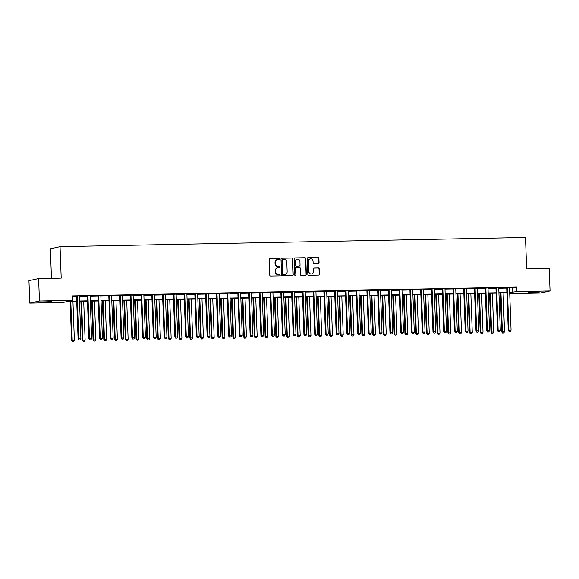 <?xml version="1.0" encoding="UTF-8"?>
<svg xmlns="http://www.w3.org/2000/svg" width="579" height="579" viewBox="0 0 579 579"><rect width="100%" height="100%" fill="white"/><g stroke="black" fill="none" stroke-linecap="round" stroke-linejoin="round"><path stroke-width="0.87" d="M279.614 258.849A0.615 0.593 77.7 0 0 278.998 258.248L270.024 258.422A0.883 0.847 77.7 0 0 269.213 259.32L269.792 275.184A0.883 0.847 77.7 0 0 270.675 276.045L279.643 275.872A0.615 0.593 77.7 0 0 280.214 275.242A0.615 0.593 77.7 0 0 279.599 274.634L278.441 274.663A2.823 2.7 77.7 0 1 275.633 271.891L275.582 270.574A2.823 2.7 77.7 0 1 278.181 267.701L279.346 267.672A0.615 0.593 77.7 0 0 279.91 267.049A0.615 0.593 77.7 0 0 279.302 266.441L278.137 266.463A2.823 2.7 77.7 0 1 275.329 263.698L275.286 262.374A2.823 2.7 77.7 0 1 277.884 259.501L279.042 259.479A0.615 0.593 77.7 0 0 279.614 258.849M279.02 259.479A0.615 0.593 77.7 0 0 278.738 258.306L269.763 258.48A0.883 0.847 77.7 0 0 269.742 258.48M279.621 275.872A0.615 0.593 77.7 0 0 279.339 274.692L278.441 274.663M279.317 267.679A0.615 0.593 77.7 0 0 279.035 266.499L278.137 266.463M532.144 292.554L528.062 292.402L535.488 291.823L539.57 291.982L532.144 292.554M44.337 302.195L40.255 302.043L51.763 301.616L44.337 302.195M318.262 263.684A0.883 0.847 77.7 0 0 319.072 262.786L318.913 258.343A0.883 0.847 77.7 0 0 318.037 257.474L308.071 257.669A0.883 0.847 77.7 0 0 307.254 258.567L307.84 274.432A0.883 0.847 77.7 0 0 308.716 275.293L318.682 275.097A0.883 0.847 77.7 0 0 319.492 274.2L319.297 268.822A0.883 0.847 77.7 0 0 318.421 267.961L314.151 268.048A0.883 0.847 77.7 0 0 313.34 268.946L313.442 271.609A2.359 2.258 77.7 0 1 311.683 273.961A2.359 2.258 77.7 0 1 308.918 271.696L308.542 261.259A2.359 2.258 77.7 0 1 310.293 258.9A2.359 2.258 77.7 0 1 313.058 261.165L313.123 262.909A0.883 0.847 77.7 0 0 313.999 263.771L318.262 263.684A0.883 0.847 77.7 0 0 318.812 262.844L318.653 258.393A0.883 0.847 77.7 0 0 317.77 257.532L307.811 257.727A0.883 0.847 77.7 0 0 307.782 257.727M76.725 301.406L67.034 301.594L63.111 302.455L29.775 303.114L28.95 280.663L38.619 278.55L61.208 278.108L60.057 246.683L525.493 237.484L526.644 268.909L549.225 268.461L550.05 290.911L540.381 293.025L509.723 293.625M38.619 278.55L39.444 301L72.78 300.342L68.865 301.196L76.71 301.037M509.52 287.995L516.548 287.075L72.621 295.847L72.78 300.342M516.548 287.075L516.714 291.57L550.05 290.911M292.648 258.856A0.883 0.847 77.7 0 0 291.773 257.995L281.807 258.191A0.883 0.847 77.7 0 0 280.996 259.088L281.575 274.953A0.883 0.847 77.7 0 0 282.451 275.814L292.417 275.618A0.883 0.847 77.7 0 0 293.227 274.721L292.388 258.914A0.883 0.847 77.7 0 0 291.512 258.053L281.546 258.248A0.883 0.847 77.7 0 0 281.524 258.248L281.807 258.191M294.935 257.93L304.901 257.735A0.883 0.847 77.7 0 1 305.777 258.596L306.363 274.46A0.883 0.847 77.7 0 1 305.546 275.358L301.283 275.445A0.883 0.847 77.7 0 1 300.407 274.576L300.168 268.142A0.883 0.847 77.7 0 0 299.292 267.281L296.462 267.339A0.883 0.847 77.7 0 0 295.652 268.236L295.898 274.931A0.615 0.593 77.7 0 1 295.442 275.546A0.615 0.593 77.7 0 1 294.718 274.953L294.125 258.827A0.883 0.847 77.7 0 1 294.935 257.93L304.901 257.735M72.65 296.629L76.544 296.549M79.352 296.499L87.299 296.339M90.107 296.282L98.054 296.13M100.862 296.072L108.809 295.912M111.617 295.862L119.563 295.703M122.372 295.645L130.311 295.485M133.127 295.435L141.066 295.276M143.882 295.218L151.821 295.066M154.629 295.008L162.576 294.849M165.384 294.798L173.331 294.639M176.139 294.581L184.086 294.429M186.894 294.371L194.841 294.212M197.649 294.161L205.596 294.002M208.404 293.944L216.351 293.792M219.159 293.734L227.098 293.575M229.914 293.524L237.853 293.365M240.669 293.307L248.608 293.155M251.416 293.097L259.363 292.938M262.171 292.88L270.118 292.728M272.926 292.67L280.873 292.511M283.681 292.46L291.628 292.301M294.436 292.243L302.383 292.091M305.191 292.033L313.138 291.874M315.946 291.823L323.885 291.664M326.701 291.606L334.64 291.454M337.456 291.396L345.395 291.237M348.203 291.186L356.15 291.027M358.958 290.969L366.905 290.817M369.713 290.759L377.66 290.6M380.468 290.549L388.415 290.39M391.223 290.332L399.17 290.173M401.978 290.122L409.918 289.963M412.733 289.905L420.672 289.753M423.488 289.695L431.427 289.536M434.243 289.486L442.182 289.326M444.99 289.268L452.937 289.116M455.745 289.059L463.692 288.899M466.5 288.849L474.447 288.689M477.255 288.632L485.202 288.48M488.01 288.422L495.957 288.262M498.765 288.212L506.705 288.053M79.439 295.963L76.421 296.151M90.194 295.746L87.176 295.941M100.905 295.666L97.931 295.724M111.66 295.456L108.686 295.514M122.415 295.239L119.44 295.304M133.163 295.029L130.195 295.087M143.918 294.82L140.95 294.877M154.716 294.472L151.705 294.66M165.428 294.393L162.46 294.45M176.226 294.052L173.208 294.241M186.981 293.835L183.963 294.023M197.692 293.756L194.718 293.814M208.447 293.546L205.473 293.604M219.202 293.329L216.228 293.387M229.95 293.119L226.982 293.177M240.755 292.771L237.737 292.967M251.503 292.561L248.492 292.75M262.258 292.352L259.247 292.54M273.013 292.134L269.995 292.323M283.724 292.055L280.75 292.113M294.479 291.845L291.505 291.903M305.234 291.628L302.26 291.686M316.033 291.288L313.015 291.476M326.788 291.078L323.77 291.266M337.543 290.861L334.524 291.049M348.247 290.781L345.279 290.839M359.002 290.571L356.034 290.629M369.757 290.354L366.782 290.412M380.512 290.144L377.537 290.202M391.266 289.927L388.292 289.992M402.065 289.587L399.047 289.775M412.82 289.377L409.802 289.565M423.575 289.16L420.557 289.348M434.33 288.95L431.312 289.138M445.034 288.87L442.066 288.928M455.789 288.653L452.821 288.711M466.544 288.443L463.569 288.501M477.299 288.233L474.324 288.291M488.097 287.886L485.079 288.074M498.852 287.676L495.834 287.864M509.607 287.459L506.589 287.654M60.057 246.683L50.38 248.796L51.466 278.296M29.775 303.114L39.444 301M509.708 293.097L510.96 292.822L509.694 292.851M506.886 292.902L498.939 293.061M496.131 293.119L488.191 293.271M485.376 293.329L477.436 293.488M474.628 293.539L466.681 293.698M463.873 293.756L455.926 293.908M453.118 293.966L445.171 294.125M442.363 294.183L434.416 294.335M431.608 294.393L423.662 294.552M420.853 294.602L412.907 294.762M410.098 294.82L402.152 294.972M399.344 295.029L391.404 295.189M388.589 295.239L380.649 295.399M377.841 295.456L369.894 295.608M367.086 295.666L359.139 295.826M356.331 295.876L348.384 296.035M345.576 296.093L337.629 296.245M334.821 296.303L326.874 296.462M324.066 296.513L316.12 296.672M313.311 296.73L305.365 296.882M302.556 296.94L294.617 297.099M291.802 297.157L283.862 297.309M281.054 297.367L273.107 297.526M270.299 297.577L262.352 297.736M259.544 297.794L251.597 297.946M248.789 298.004L240.842 298.163M238.034 298.214L230.087 298.373M227.279 298.431L219.332 298.583M216.524 298.641L208.578 298.8M205.769 298.851L197.83 299.01M195.014 299.068L187.075 299.22M184.267 299.278L176.32 299.437M173.512 299.488L165.565 299.647M162.757 299.705L154.81 299.864M152.002 299.915L144.055 300.074M141.247 300.132L133.3 300.284M130.492 300.342L122.545 300.501M119.737 300.552L111.798 300.711M108.982 300.769L101.043 300.921M98.227 300.979L90.288 301.138M87.48 301.189L79.533 301.348M509.686 292.482L516.714 291.57M79.518 300.986L87.465 300.827M90.273 300.769L98.22 300.617M101.028 300.559L108.975 300.4M111.783 300.349L119.723 300.19M122.538 300.132L130.478 299.98M133.286 299.922L141.233 299.763M144.041 299.712L151.988 299.553M154.796 299.495L162.742 299.343M165.551 299.285L173.497 299.126M176.305 299.075L184.252 298.916M187.06 298.858L195.007 298.706M197.815 298.648L205.762 298.489M208.57 298.438L216.51 298.279M219.325 298.221L227.265 298.062M230.073 298.011L238.02 297.852M240.828 297.794L248.775 297.642M251.583 297.584L259.53 297.425M262.338 297.374L270.284 297.215M273.093 297.157L281.039 297.005M283.848 296.947L291.794 296.788M294.602 296.738L302.549 296.578M305.357 296.52L313.297 296.368M316.112 296.31L324.052 296.151M326.86 296.101L334.807 295.941M337.615 295.883L345.562 295.731M348.37 295.674L356.317 295.514M359.125 295.456L367.072 295.304M369.88 295.247L377.826 295.087M380.635 295.037L388.581 294.877M391.39 294.82L399.336 294.668M402.144 294.61L410.084 294.45M412.899 294.4L420.839 294.241M423.647 294.183L431.594 294.031M434.402 293.973L442.349 293.814M445.157 293.763L453.104 293.604M455.912 293.546L463.859 293.394M466.667 293.336L474.614 293.177M477.422 293.126L485.368 292.967M488.177 292.909L496.116 292.75M498.932 292.699L506.871 292.54M512.625 287.937L512.791 292.424M277.254 259.595A2.823 2.7 77.7 0 0 275.025 262.432L275.286 262.374M277.877 266.521A2.823 2.7 77.7 0 1 275.068 263.756L275.025 262.432M277.551 267.788A2.823 2.7 77.7 0 0 275.322 270.632L275.582 270.574M278.173 274.714A2.823 2.7 77.7 0 1 275.372 271.949L275.322 270.632M292.438 275.618A0.883 0.847 77.7 0 0 292.967 274.779L292.388 258.914M282.784 259.406A0.615 0.593 77.7 0 0 282.212 260.036L282.726 273.961A0.615 0.593 77.7 0 0 283.334 274.562L284.564 274.54A2.823 2.7 77.7 0 0 287.162 271.667L286.808 262.149A2.823 2.7 77.7 0 0 284.007 259.385L282.784 259.406M282.516 259.464A0.615 0.593 77.7 0 0 281.951 260.094L282.212 260.036M284.926 274.504A2.823 2.7 77.7 0 1 284.296 274.598L283.073 274.62A0.615 0.593 77.7 0 1 282.458 274.012L281.951 260.094M305.574 275.358A0.883 0.847 77.7 0 0 306.103 274.518L305.517 258.654A0.883 0.847 77.7 0 0 304.641 257.793M296.18 267.397A0.883 0.847 77.7 0 0 295.391 268.294L295.898 274.931M295.304 275.561A0.615 0.593 77.7 0 0 295.637 274.989M299.929 261.469A2.359 2.258 77.7 0 0 297.165 259.204A2.359 2.258 77.7 0 0 295.406 261.556L295.543 265.24A0.883 0.847 77.7 0 0 296.419 266.101L299.249 266.05A0.883 0.847 77.7 0 0 300.06 265.146L299.929 261.469M297.034 259.24A2.359 2.258 77.7 0 0 295.145 261.614L295.406 261.556M299.271 266.043A0.883 0.847 77.7 0 1 298.988 266.101L296.159 266.159A0.883 0.847 77.7 0 1 295.283 265.298L295.145 261.614M310.163 258.936A2.359 2.258 77.7 0 0 308.274 261.31L308.542 261.259M311.553 273.983A2.359 2.258 77.7 0 1 308.658 271.754L308.274 261.31M318.703 275.097A0.883 0.847 77.7 0 0 319.232 274.258L319.036 268.88A0.883 0.847 77.7 0 0 318.161 268.019L313.89 268.106A0.883 0.847 77.7 0 0 313.869 268.106M70.139 301.536L71.564 340.401L74.373 340.213L72.947 301.478M70.797 301.521L72.216 340.257L72.447 341.516L73.569 341.436L72.708 341.458M74.373 340.213L73.569 341.436M72.447 341.516L71.564 340.401M77.202 296.455L76.544 296.6L78.1 338.976L78.751 338.831L77.202 296.455A0.897 0.861 77.7 0 0 77.123 296.122L77.079 296.007M79.243 340.025L80.105 340.011L79.243 340.025L78.751 338.831L80.908 338.787L79.352 296.412A0.897 0.861 77.7 0 1 79.403 296.079M76.544 296.6A0.897 0.861 77.7 0 0 76.471 296.267L76.37 296.021M78.1 338.976L78.983 340.083M80.105 340.011L80.908 338.787M80.894 301.319L82.319 340.191L85.12 340.003L83.702 301.268M81.552 301.312L82.971 340.047L83.202 341.299L84.324 341.226L83.463 341.241M85.12 340.003L84.324 341.226M83.202 341.299L82.319 340.191M91.648 301.109L93.074 339.974L95.875 339.793L94.457 301.051M92.307 301.094L93.726 339.837L93.957 341.089L95.079 341.017L94.218 341.031M95.875 339.793L95.079 341.017M93.957 341.089L93.074 339.974M102.403 300.899L103.829 339.764L106.63 339.576L105.212 300.841M103.062 300.885L104.481 339.62L104.712 340.879L105.834 340.799L104.973 340.821M106.63 339.576L105.834 340.799M104.712 340.879L103.829 339.764M87.957 296.245L87.299 296.383L88.855 338.758L89.506 338.621L87.957 296.245A0.897 0.861 77.7 0 0 87.878 295.905L87.834 295.797M89.998 339.815L90.86 339.801L89.998 339.815L89.506 338.621L91.656 338.577L90.107 296.202A0.897 0.861 77.7 0 1 90.158 295.862M87.299 296.383A0.897 0.861 77.7 0 0 87.226 296.05L87.125 295.811M88.855 338.758L89.738 339.873M90.86 339.801L91.656 338.577M98.705 296.028L98.054 296.173L99.61 338.549L100.261 338.404L98.705 296.028A0.897 0.861 77.7 0 0 98.633 295.695L98.589 295.579M100.753 339.605L101.615 339.584L100.753 339.605L100.261 338.404L102.411 338.36L100.862 295.985A0.897 0.861 77.7 0 1 100.912 295.652L100.949 295.536M98.054 296.173A0.897 0.861 77.7 0 0 97.981 295.84L97.88 295.594M99.61 338.549L100.493 339.663M101.615 339.584L102.411 338.36M109.46 295.818L108.809 295.963L110.365 338.339L111.016 338.194L109.46 295.818A0.897 0.861 77.7 0 0 109.388 295.485L109.337 295.37M111.508 339.388L112.369 339.374L111.508 339.388L111.016 338.194L113.166 338.15L111.617 295.775A0.897 0.861 77.7 0 1 111.66 295.442L111.704 295.326M108.809 295.963A0.897 0.861 77.7 0 0 108.736 295.623L108.635 295.384M110.365 338.339L111.248 339.446M112.369 339.374L113.166 338.15M113.158 300.682L114.584 339.555L117.385 339.366L115.966 300.631M113.817 300.667L115.235 339.41L115.467 340.662L116.589 340.59L115.728 340.604M117.385 339.366L116.589 340.59M115.467 340.662L114.584 339.555M120.215 295.608L119.563 295.746L121.12 338.122L121.771 337.984L120.215 295.608A0.897 0.861 77.7 0 0 120.142 295.268L120.092 295.16M122.263 339.178L123.124 339.164L122.263 339.178L121.771 337.984L123.92 337.941L122.364 295.565A0.897 0.861 77.7 0 1 122.415 295.225L122.458 295.109M119.563 295.746A0.897 0.861 77.7 0 0 119.491 295.413L119.383 295.174M121.12 338.122L122.003 339.236M123.124 339.164L123.92 337.941M123.913 300.472L125.339 339.337L128.14 339.156L126.721 300.414M124.572 300.458L125.99 339.193L126.222 340.452L127.344 340.38L126.483 340.394M128.14 339.156L127.344 340.38M126.222 340.452L125.339 339.337M134.668 300.262L136.087 339.128L138.895 338.939L137.476 300.204M135.32 300.248L136.745 338.983L136.977 340.235L138.099 340.163L137.237 340.184M138.895 338.939L138.099 340.163M136.977 340.235L136.087 339.128M145.416 300.045L146.842 338.91L149.65 338.729L148.231 299.987M146.074 300.031L147.5 338.773L147.725 340.025L148.846 339.953L147.992 339.967M149.65 338.729L148.846 339.953M147.725 340.025L146.842 338.91M156.171 299.835L157.597 338.701L160.405 338.52L158.979 299.777M156.829 299.821L158.255 338.556L158.48 339.815L159.601 339.735L158.747 339.757M160.405 338.52L159.601 339.735M158.48 339.815L157.597 338.701M166.926 299.618L168.351 338.491L171.16 338.302L169.734 299.567M167.584 299.611L169.003 338.346L169.234 339.598L170.356 339.526L169.495 339.54M171.16 338.302L170.356 339.526M169.234 339.598L168.351 338.491M130.97 295.391L130.318 295.536L131.874 337.912L132.526 337.767L130.97 295.391A0.897 0.861 77.7 0 0 130.897 295.058L130.847 294.943M133.018 338.968L133.879 338.947L133.018 338.968L132.526 337.767L134.675 337.723L133.119 295.348A0.897 0.861 77.7 0 1 133.17 295.015L133.213 294.899M130.318 295.536A0.897 0.861 77.7 0 0 130.246 295.203L130.137 294.957M131.874 337.912L132.757 339.019M133.879 338.947L134.675 337.723M141.725 295.181L141.073 295.326L142.622 337.702L143.281 337.557L141.725 295.181A0.897 0.861 77.7 0 0 141.652 294.849L141.602 294.733M143.773 338.751L144.634 338.737L143.773 338.751L143.281 337.557L145.43 337.514L143.874 295.138A0.897 0.861 77.7 0 1 143.925 294.798L143.968 294.689M141.073 295.326A0.897 0.861 77.7 0 0 140.994 294.986L140.892 294.747M142.622 337.702L143.512 338.809M144.634 338.737L145.43 337.514M152.48 294.964L151.828 295.109L153.377 337.485L154.036 337.34L152.48 294.964A0.897 0.861 77.7 0 0 152.407 294.631L152.357 294.523M154.528 338.541L155.382 338.527L154.528 338.541L154.036 337.34L156.185 337.304L154.629 294.928A0.897 0.861 77.7 0 1 154.68 294.588M151.828 295.109A0.897 0.861 77.7 0 0 151.749 294.776L151.647 294.537M153.377 337.485L154.26 338.599M155.382 338.527L156.185 337.304M163.235 294.754L162.576 294.899L164.132 337.275L164.783 337.13L163.235 294.754A0.897 0.861 77.7 0 0 163.155 294.422L163.112 294.306M165.276 338.331L166.137 338.31L165.276 338.331L164.783 337.13L166.94 337.087L165.384 294.711A0.897 0.861 77.7 0 1 165.435 294.378L165.471 294.262M162.576 294.899A0.897 0.861 77.7 0 0 162.504 294.566L162.402 294.32M164.132 337.275L165.015 338.382M166.137 338.31L166.94 337.087M173.989 294.545L173.331 294.682L174.887 337.058L175.538 336.92L173.989 294.545A0.897 0.861 77.7 0 0 173.91 294.212L173.866 294.096M176.03 338.114L176.892 338.1L176.03 338.114L175.538 336.92L177.695 336.877L176.139 294.501A0.897 0.861 77.7 0 1 176.19 294.161M173.331 294.682A0.897 0.861 77.7 0 0 173.259 294.349L173.157 294.11M174.887 337.058L175.77 338.172M176.892 338.1L177.695 336.877M177.681 299.408L179.106 338.274L181.907 338.093L180.489 299.35M178.339 299.394L179.758 338.136L179.989 339.388L181.111 339.316L180.25 339.33M181.907 338.093L181.111 339.316M179.989 339.388L179.106 338.274M184.744 294.327L184.086 294.472L185.642 336.848L186.293 336.703L184.744 294.327A0.897 0.861 77.7 0 0 184.665 293.994L184.621 293.886M186.785 337.904L187.647 337.883L186.785 337.904L186.293 336.703L188.443 336.667L186.894 294.284A0.897 0.861 77.7 0 1 186.945 293.951M184.086 294.472A0.897 0.861 77.7 0 0 184.013 294.139L183.912 293.9M185.642 336.848L186.525 337.962M187.647 337.883L188.443 336.667M188.436 299.198L189.861 338.064L192.662 337.875L191.244 299.14M189.094 299.184L190.513 337.919L190.744 339.178L191.866 339.099L191.005 339.12M192.662 337.875L191.866 339.099M190.744 339.178L189.861 338.064M195.492 294.118L194.841 294.262L196.397 336.638L197.048 336.493L195.492 294.118A0.897 0.861 77.7 0 0 195.42 293.785L195.369 293.669M197.54 337.687L198.402 337.673L197.54 337.687L197.048 336.493L199.198 336.45L197.649 294.074A0.897 0.861 77.7 0 1 197.692 293.741L197.736 293.625M194.841 294.262A0.897 0.861 77.7 0 0 194.768 293.929L194.667 293.683M196.397 336.638L197.28 337.745M198.402 337.673L199.198 336.45M199.19 298.981L200.616 337.854L203.417 337.666L201.999 298.93M199.849 298.974L201.268 337.709L201.499 338.961L202.621 338.889L201.76 338.903M203.417 337.666L202.621 338.889M201.499 338.961L200.616 337.854M206.247 293.908L205.596 294.045L207.152 336.421L207.803 336.283L206.247 293.908A0.897 0.861 77.7 0 0 206.175 293.575L206.124 293.459M208.295 337.477L209.157 337.463L208.295 337.477L207.803 336.283L209.953 336.24L208.397 293.864A0.897 0.861 77.7 0 1 208.447 293.524L208.491 293.408M205.596 294.045A0.897 0.861 77.7 0 0 205.523 293.712L205.422 293.473M207.152 336.421L208.035 337.535M209.157 337.463L209.953 336.24M209.945 298.771L211.371 337.637L214.172 337.456L212.754 298.713M210.604 298.757L212.023 337.499L212.254 338.751L213.376 338.679L212.515 338.693M214.172 337.456L213.376 338.679M212.254 338.751L211.371 337.637M217.002 293.691L216.351 293.835L217.907 336.211L218.558 336.066L217.002 293.691A0.897 0.861 77.7 0 0 216.93 293.358L216.879 293.249M219.05 337.267L219.911 337.246L219.05 337.267L218.558 336.066L220.708 336.023L219.151 293.647A0.897 0.861 77.7 0 1 219.202 293.314L219.246 293.198M216.351 293.835A0.897 0.861 77.7 0 0 216.278 293.502L216.17 293.256M217.907 336.211L218.79 337.325M219.911 337.246L220.708 336.023M220.7 298.561L222.126 337.427L224.927 337.239L223.508 298.503M221.359 298.547L222.777 337.282L223.009 338.541L224.131 338.462L223.27 338.483M224.927 337.239L224.131 338.462M223.009 338.541L222.126 337.427M227.757 293.481L227.106 293.625L228.654 336.001L229.313 335.856L227.757 293.481A0.897 0.861 77.7 0 0 227.685 293.148L227.634 293.032M229.805 337.05L230.666 337.036L229.805 337.05L229.313 335.856L231.462 335.813L229.906 293.437A0.897 0.861 77.7 0 1 229.957 293.104L230.001 292.988M227.106 293.625A0.897 0.861 77.7 0 0 227.033 293.292L226.925 293.046M228.654 336.001L229.545 337.108M230.666 337.036L231.462 335.813M231.455 298.344L232.874 337.217L235.682 337.029L234.263 298.294M232.107 298.33L233.532 337.072L233.764 338.324L234.886 338.252L234.025 338.266M235.682 337.029L234.886 338.252M233.764 338.324L232.874 337.217M238.512 293.271L237.86 293.408L239.409 335.784L240.068 335.646L238.512 293.271A0.897 0.861 77.7 0 0 238.439 292.931L238.389 292.822M240.56 336.84L241.421 336.826L240.56 336.84L240.068 335.646L242.217 335.603L240.661 293.227A0.897 0.861 77.7 0 1 240.712 292.887M237.86 293.408A0.897 0.861 77.7 0 0 237.781 293.075L237.679 292.836M239.409 335.784L240.299 336.898M241.421 336.826L242.217 335.603M242.203 298.134L243.629 337L246.437 336.819L245.018 298.076M242.862 298.12L244.287 336.862L244.512 338.114L245.634 338.042L244.779 338.056M246.437 336.819L245.634 338.042M244.512 338.114L243.629 337M252.958 297.924L254.384 336.79L257.192 336.602L255.766 297.867M253.616 297.91L255.042 336.645L255.267 337.897L256.388 337.825L255.527 337.846M257.192 336.602L256.388 337.825M255.267 337.897L254.384 336.79M263.713 297.707L265.139 336.58L267.947 336.392L266.521 297.657M264.371 297.693L265.79 336.435L266.022 337.687L267.143 337.615L266.282 337.629M267.947 336.392L267.143 337.615M266.022 337.687L265.139 336.58M274.468 297.497L275.894 336.363L278.694 336.182L277.276 297.44M275.126 297.483L276.545 336.218L276.776 337.477L277.898 337.405L277.037 337.419M278.694 336.182L277.898 337.405M276.776 337.477L275.894 336.363M285.223 297.28L286.648 336.153L289.449 335.965L288.031 297.23M285.881 297.273L287.3 336.008L287.531 337.26L288.653 337.188L287.792 337.21M289.449 335.965L288.653 337.188M287.531 337.26L286.648 336.153M295.978 297.07L297.403 335.936L300.204 335.755L298.786 297.013M296.636 297.056L298.055 335.798L298.286 337.05L299.408 336.978L298.547 336.992M300.204 335.755L299.408 336.978M298.286 337.05L297.403 335.936M306.732 296.861L308.158 335.726L310.959 335.545L309.541 296.803M307.391 296.846L308.81 335.581L309.041 336.84L310.163 336.761L309.302 336.783M310.959 335.545L310.163 336.761M309.041 336.84L308.158 335.726M317.487 296.643L318.913 335.516L321.714 335.328L320.296 296.593M318.146 296.636L319.565 335.371L319.796 336.623L320.918 336.551L320.057 336.565M321.714 335.328L320.918 336.551M319.796 336.623L318.913 335.516M328.242 296.434L329.661 335.299L332.469 335.118L331.05 296.376M328.894 296.419L330.32 335.161L330.551 336.413L331.673 336.341L330.812 336.356M332.469 335.118L331.673 336.341M330.551 336.413L329.661 335.299M338.99 296.224L340.416 335.089L343.224 334.901L341.805 296.166M339.649 296.209L341.074 334.944L341.299 336.204L342.421 336.124L341.567 336.146M343.224 334.901L342.421 336.124M341.299 336.204L340.416 335.089M349.745 296.007L351.171 334.879L353.979 334.691L352.553 295.956M350.404 295.999L351.822 334.734L352.054 335.986L353.176 335.914L352.314 335.929M353.979 334.691L353.176 335.914M352.054 335.986L351.171 334.879M360.5 295.797L361.926 334.662L364.734 334.481L363.308 295.739M361.158 295.782L362.577 334.524L362.809 335.777L363.93 335.704L363.069 335.719M364.734 334.481L363.93 335.704M362.809 335.777L361.926 334.662M371.255 295.587L372.681 334.452L375.481 334.264L374.063 295.529M371.913 295.572L373.332 334.307L373.564 335.567L374.685 335.487L373.824 335.509M375.481 334.264L374.685 335.487M373.564 335.567L372.681 334.452M382.01 295.37L383.436 334.242L386.236 334.054L384.818 295.319M382.668 295.355L384.087 334.097L384.318 335.35L385.44 335.277L384.579 335.292M386.236 334.054L385.44 335.277M384.318 335.35L383.436 334.242M392.765 295.16L394.19 334.025L396.991 333.844L395.573 295.102M393.423 295.145L394.842 333.888L395.073 335.14L396.195 335.067L395.334 335.082M396.991 333.844L396.195 335.067M395.073 335.14L394.19 334.025M403.52 294.95L404.945 333.815L407.746 333.627L406.328 294.892M404.178 294.935L405.597 333.67L405.828 334.923L406.95 334.85L406.089 334.872M407.746 333.627L406.95 334.85M405.828 334.923L404.945 333.815M414.274 294.733L415.7 333.605L418.501 333.417L417.083 294.682M414.933 294.718L416.352 333.461L416.583 334.713L417.705 334.64L416.844 334.655M418.501 333.417L417.705 334.64M416.583 334.713L415.7 333.605M425.022 294.523L426.448 333.388L429.256 333.207L427.838 294.465M425.681 294.508L427.107 333.243L427.338 334.503L428.46 334.43L427.599 334.445M429.256 333.207L428.46 334.43M427.338 334.503L426.448 333.388M249.267 293.054L248.615 293.198L250.164 335.574L250.823 335.429L249.267 293.054A0.897 0.861 77.7 0 0 249.194 292.721L249.144 292.605M251.315 336.631L252.169 336.609L251.315 336.631L250.823 335.429L252.972 335.386L251.416 293.01A0.897 0.861 77.7 0 1 251.467 292.677M248.615 293.198A0.897 0.861 77.7 0 0 248.536 292.865L248.434 292.619M250.164 335.574L251.047 336.688M252.169 336.609L252.972 335.386M260.022 292.844L259.363 292.988L260.919 335.364L261.57 335.219L260.022 292.844A0.897 0.861 77.7 0 0 259.942 292.511L259.899 292.395M262.063 336.413L262.924 336.399L262.063 336.413L261.57 335.219L263.727 335.176L262.171 292.8A0.897 0.861 77.7 0 1 262.222 292.46M259.363 292.988A0.897 0.861 77.7 0 0 259.291 292.648L259.189 292.409M260.919 335.364L261.802 336.471M262.924 336.399L263.727 335.176M270.777 292.627L270.118 292.771L271.674 335.147L272.325 335.009L270.777 292.627A0.897 0.861 77.7 0 0 270.697 292.294L270.654 292.185M272.818 336.204L273.679 336.189L272.818 336.204L272.325 335.009L274.482 334.966L272.926 292.59A0.897 0.861 77.7 0 1 272.977 292.25M270.118 292.771A0.897 0.861 77.7 0 0 270.046 292.438L269.944 292.2M271.674 335.147L272.557 336.261M273.679 336.189L274.482 334.966M281.532 292.417L280.873 292.561L282.429 334.937L283.08 334.792L281.532 292.417A0.897 0.861 77.7 0 0 281.452 292.084L281.408 291.968M283.572 335.994L284.434 335.972L283.572 335.994L283.08 334.792L285.23 334.749L283.681 292.373A0.897 0.861 77.7 0 1 283.732 292.04L283.768 291.925M280.873 292.561A0.897 0.861 77.7 0 0 280.801 292.229L280.699 291.982M282.429 334.937L283.312 336.044M284.434 335.972L285.23 334.749M292.279 292.207L291.628 292.352L293.184 334.727L293.835 334.582L292.279 292.207A0.897 0.861 77.7 0 0 292.207 291.874L292.156 291.758M294.327 335.777L295.189 335.762L294.327 335.777L293.835 334.582L295.985 334.539L294.436 292.163A0.897 0.861 77.7 0 1 294.479 291.823L294.523 291.715M291.628 292.352A0.897 0.861 77.7 0 0 291.555 292.011L291.454 291.773M293.184 334.727L294.067 335.834M295.189 335.762L295.985 334.539M303.034 291.99L302.383 292.134L303.939 334.51L304.59 334.365L303.034 291.99A0.897 0.861 77.7 0 0 302.962 291.657L302.911 291.548M305.082 335.567L305.944 335.552L305.082 335.567L304.59 334.365L306.74 334.329L305.184 291.954A0.897 0.861 77.7 0 1 305.234 291.613L305.278 291.498M302.383 292.134A0.897 0.861 77.7 0 0 302.31 291.802L302.209 291.563M303.939 334.51L304.822 335.625M305.944 335.552L306.74 334.329M313.789 291.78L313.138 291.925L314.694 334.3L315.345 334.155L313.789 291.78A0.897 0.861 77.7 0 0 313.717 291.447L313.666 291.331M315.837 335.35L316.699 335.335L315.837 335.35L315.345 334.155L317.495 334.112L315.939 291.736A0.897 0.861 77.7 0 1 315.989 291.403M313.138 291.925A0.897 0.861 77.7 0 0 313.065 291.592L312.957 291.346M314.694 334.3L315.577 335.407M316.699 335.335L317.495 334.112M324.544 291.57L323.893 291.707L325.441 334.083L326.1 333.945L324.544 291.57A0.897 0.861 77.7 0 0 324.472 291.237L324.421 291.121M326.592 335.14L327.453 335.125L326.592 335.14L326.1 333.945L328.25 333.902L326.694 291.526A0.897 0.861 77.7 0 1 326.744 291.186M323.893 291.707A0.897 0.861 77.7 0 0 323.813 291.375L323.712 291.136M325.441 334.083L326.332 335.198M327.453 335.125L328.25 333.902M335.299 291.353L334.648 291.498L336.196 333.873L336.855 333.728L335.299 291.353A0.897 0.861 77.7 0 0 335.227 291.02L335.176 290.911M337.347 334.93L338.208 334.908L337.347 334.93L336.855 333.728L339.005 333.685L337.448 291.309A0.897 0.861 77.7 0 1 337.499 290.976M334.648 291.498A0.897 0.861 77.7 0 0 334.568 291.165L334.467 290.926M336.196 333.873L337.087 334.988M338.208 334.908L339.005 333.685M346.054 291.143L345.402 291.288L346.951 333.663L347.61 333.518L346.054 291.143A0.897 0.861 77.7 0 0 345.981 290.81L345.931 290.694M348.102 334.713L348.956 334.698L348.102 334.713L347.61 333.518L349.759 333.475L348.203 291.099A0.897 0.861 77.7 0 1 348.254 290.767L348.29 290.651M345.402 291.288A0.897 0.861 77.7 0 0 345.323 290.955L345.222 290.709M346.951 333.663L347.834 334.771M348.956 334.698L349.759 333.475M356.809 290.933L356.15 291.071L357.706 333.446L358.358 333.309L356.809 290.933A0.897 0.861 77.7 0 0 356.729 290.593L356.686 290.484M358.85 334.503L359.711 334.488L358.85 334.503L358.358 333.309L360.514 333.265L358.958 290.89A0.897 0.861 77.7 0 1 359.009 290.549L359.045 290.434M356.15 291.071A0.897 0.861 77.7 0 0 356.078 290.738L355.976 290.499M357.706 333.446L358.589 334.561M359.711 334.488L360.514 333.265M367.564 290.716L366.905 290.861L368.461 333.236L369.113 333.091L367.564 290.716A0.897 0.861 77.7 0 0 367.484 290.383L367.441 290.274M369.605 334.293L370.466 334.271L369.605 334.293L369.113 333.091L371.262 333.048L369.713 290.672A0.897 0.861 77.7 0 1 369.764 290.34L369.8 290.224M366.905 290.861A0.897 0.861 77.7 0 0 366.833 290.528L366.731 290.282M368.461 333.236L369.344 334.351M370.466 334.271L371.262 333.048M378.319 290.506L377.66 290.651L379.216 333.026L379.867 332.882L378.319 290.506A0.897 0.861 77.7 0 0 378.239 290.173L378.196 290.057M380.36 334.076L381.221 334.061L380.36 334.076L379.867 332.882L382.017 332.838L380.468 290.463A0.897 0.861 77.7 0 1 380.519 290.13L380.555 290.014M377.66 290.651A0.897 0.861 77.7 0 0 377.588 290.311L377.486 290.072M379.216 333.026L380.099 334.134M381.221 334.061L382.017 332.838M389.066 290.296L388.415 290.434L389.971 332.809L390.622 332.672L389.066 290.296A0.897 0.861 77.7 0 0 388.994 289.956L388.943 289.847M391.114 333.866L391.976 333.851L391.114 333.866L390.622 332.672L392.772 332.628L391.223 290.253A0.897 0.861 77.7 0 1 391.266 289.913L391.31 289.797M388.415 290.434A0.897 0.861 77.7 0 0 388.343 290.101L388.241 289.862M389.971 332.809L390.854 333.924M391.976 333.851L392.772 332.628M399.821 290.079L399.17 290.224L400.726 332.599L401.377 332.455L399.821 290.079A0.897 0.861 77.7 0 0 399.749 289.746L399.698 289.63M401.869 333.656L402.731 333.634L401.869 333.656L401.377 332.455L403.527 332.411L401.971 290.036A0.897 0.861 77.7 0 1 402.021 289.703M399.17 290.224A0.897 0.861 77.7 0 0 399.097 289.891L398.989 289.645M400.726 332.599L401.609 333.714M402.731 333.634L403.527 332.411M410.576 289.869L409.925 290.014L411.481 332.389L412.132 332.245L410.576 289.869A0.897 0.861 77.7 0 0 410.504 289.536L410.453 289.42M412.624 333.439L413.486 333.424L412.624 333.439L412.132 332.245L414.282 332.201L412.726 289.826A0.897 0.861 77.7 0 1 412.776 289.486M409.925 290.014A0.897 0.861 77.7 0 0 409.852 289.674L409.744 289.435M411.481 332.389L412.364 333.497M413.486 333.424L414.282 332.201M421.331 289.652L420.68 289.797L422.229 332.172L422.887 332.028L421.331 289.652A0.897 0.861 77.7 0 0 421.259 289.319L421.208 289.211M423.379 333.229L424.241 333.214L423.379 333.229L422.887 332.028L425.037 331.991L423.481 289.616A0.897 0.861 77.7 0 1 423.531 289.276M420.68 289.797A0.897 0.861 77.7 0 0 420.6 289.464L420.499 289.225M422.229 332.172L423.119 333.287M424.241 333.214L425.037 331.991M432.086 289.442L431.435 289.587L432.983 331.962L433.642 331.818L432.086 289.442A0.897 0.861 77.7 0 0 432.014 289.109L431.963 288.993M434.134 333.019L434.988 332.997L434.134 333.019L433.642 331.818L435.792 331.774L434.236 289.399A0.897 0.861 77.7 0 1 434.286 289.066M431.435 289.587A0.897 0.861 77.7 0 0 431.355 289.254L431.254 289.008M432.983 331.962L433.874 333.07M434.988 332.997L435.792 331.774M435.777 294.306L437.203 333.178L440.011 332.99L438.593 294.255M436.436 294.298L437.862 333.034L438.086 334.286L439.208 334.213L438.354 334.228M440.011 332.99L439.208 334.213M438.086 334.286L437.203 333.178M442.841 289.232L442.19 289.37L443.738 331.753L444.397 331.608L442.841 289.232A0.897 0.861 77.7 0 0 442.769 288.899L442.718 288.783M444.889 332.802L445.743 332.787L444.889 332.802L444.397 331.608L446.547 331.564L444.99 289.189A0.897 0.861 77.7 0 1 445.041 288.849L445.077 288.74M442.19 289.37A0.897 0.861 77.7 0 0 442.11 289.037L442.009 288.798M443.738 331.753L444.621 332.86M445.743 332.787L446.547 331.564M446.532 294.096L447.958 332.961L450.766 332.78L449.34 294.038M447.191 294.081L448.609 332.824L448.841 334.076L449.963 334.003L449.101 334.018M450.766 332.78L449.963 334.003M448.841 334.076L447.958 332.961M453.596 289.015L452.937 289.16L454.493 331.535L455.145 331.391L453.596 289.015A0.897 0.861 77.7 0 0 453.516 288.682L453.473 288.574M455.637 332.592L456.498 332.57L455.637 332.592L455.145 331.391L457.301 331.354L455.745 288.979A0.897 0.861 77.7 0 1 455.796 288.639L455.832 288.523M452.937 289.16A0.897 0.861 77.7 0 0 452.865 288.827L452.764 288.588M454.493 331.535L455.376 332.65M456.498 332.57L457.301 331.354M457.287 293.886L458.713 332.751L461.521 332.563L460.095 293.828M457.946 293.871L459.364 332.607L459.596 333.866L460.718 333.786L459.856 333.808M461.521 332.563L460.718 333.786M459.596 333.866L458.713 332.751M464.351 288.805L463.692 288.95L465.248 331.326L465.9 331.181L464.351 288.805A0.897 0.861 77.7 0 0 464.271 288.472L464.228 288.356M466.392 332.375L467.253 332.36L466.392 332.375L465.9 331.181L468.049 331.137L466.5 288.762A0.897 0.861 77.7 0 1 466.551 288.429L466.587 288.313M463.692 288.95A0.897 0.861 77.7 0 0 463.62 288.617L463.518 288.371M465.248 331.326L466.131 332.433M467.253 332.36L468.049 331.137M468.042 293.669L469.468 332.541L472.269 332.353L470.85 293.618M468.701 293.662L470.119 332.397L470.351 333.649L471.472 333.576L470.611 333.591M472.269 332.353L471.472 333.576M470.351 333.649L469.468 332.541M475.106 288.595L474.447 288.733L476.003 331.108L476.655 330.971L475.106 288.595A0.897 0.861 77.7 0 0 475.026 288.262L474.983 288.147M477.147 332.165L478.008 332.151L477.147 332.165L476.655 330.971L478.804 330.927L477.255 288.552A0.897 0.861 77.7 0 1 477.306 288.212L477.342 288.096M474.447 288.733A0.897 0.861 77.7 0 0 474.375 288.4L474.273 288.161M476.003 331.108L476.886 332.223M478.008 332.151L478.804 330.927M478.797 293.459L480.223 332.324L483.024 332.143L481.605 293.401M479.455 293.444L480.874 332.187L481.106 333.439L482.227 333.366L481.366 333.381M483.024 332.143L482.227 333.366M481.106 333.439L480.223 332.324M485.853 288.378L485.202 288.523L486.758 330.899L487.409 330.754L485.853 288.378A0.897 0.861 77.7 0 0 485.781 288.045L485.73 287.937M487.902 331.955L488.763 331.933L487.902 331.955L487.409 330.754L489.559 330.71L488.01 288.335A0.897 0.861 77.7 0 1 488.054 288.002M485.202 288.523A0.897 0.861 77.7 0 0 485.13 288.19L485.028 287.951M486.758 330.899L487.641 332.013M488.763 331.933L489.559 330.71M489.552 293.249L490.978 332.114L493.778 331.926L492.36 293.191M490.21 293.235L491.629 331.97L491.861 333.229L492.982 333.149L492.121 333.171M493.778 331.926L492.982 333.149M491.861 333.229L490.978 332.114M496.608 288.168L495.957 288.313L497.513 330.689L498.164 330.544L496.608 288.168A0.897 0.861 77.7 0 0 496.536 287.835L496.485 287.72M498.657 331.738L499.518 331.724L498.657 331.738L498.164 330.544L500.314 330.5L498.758 288.125A0.897 0.861 77.7 0 1 498.809 287.792M495.957 288.313A0.897 0.861 77.7 0 0 495.885 287.98L495.776 287.734M497.513 330.689L498.396 331.796M499.518 331.724L500.314 330.5M500.307 293.032L501.732 331.905L504.533 331.716L503.115 292.981M500.965 293.025L502.384 331.76L502.615 333.012L503.737 332.939L502.876 332.954M504.533 331.716L503.737 332.939M502.615 333.012L501.732 331.905M507.363 287.958L506.712 288.096L508.268 330.471L508.919 330.334L507.363 287.958A0.897 0.861 77.7 0 0 507.291 287.618L507.24 287.51M509.411 331.528L510.273 331.514L509.411 331.528L508.919 330.334L511.069 330.291L509.513 287.915A0.897 0.861 77.7 0 1 509.563 287.575M506.712 288.096A0.897 0.861 77.7 0 0 506.639 287.763L506.531 287.524M508.268 330.471L509.151 331.586M510.273 331.514L511.069 330.291M77.123 296.122L76.471 296.267M87.878 295.905L87.226 296.05M98.633 295.695L97.981 295.84M109.388 295.485L108.736 295.623M120.142 295.268L119.491 295.413M130.897 295.058L130.246 295.203M141.652 294.849L140.994 294.986M152.407 294.631L151.749 294.776M163.155 294.422L162.504 294.566M173.91 294.212L173.259 294.349M184.665 293.994L184.013 294.139M195.42 293.785L194.768 293.929M206.175 293.575L205.523 293.712M216.93 293.358L216.278 293.502M227.685 293.148L227.033 293.292M238.439 292.931L237.781 293.075M249.194 292.721L248.536 292.865M259.942 292.511L259.291 292.648M270.697 292.294L270.046 292.438M281.452 292.084L280.801 292.229M292.207 291.874L291.555 292.011M302.962 291.657L302.31 291.802M313.717 291.447L313.065 291.592M324.472 291.237L323.813 291.375M335.227 291.02L334.568 291.165M345.981 290.81L345.323 290.955M356.729 290.593L356.078 290.738M367.484 290.383L366.833 290.528M378.239 290.173L377.588 290.311M388.994 289.956L388.343 290.101M399.749 289.746L399.097 289.891M410.504 289.536L409.852 289.674M421.259 289.319L420.6 289.464M432.014 289.109L431.355 289.254M442.769 288.899L442.11 289.037M453.516 288.682L452.865 288.827M464.271 288.472L463.62 288.617M475.026 288.262L474.375 288.4M485.781 288.045L485.13 288.19M496.536 287.835L495.885 287.98M507.291 287.618L506.639 287.763"/></g></svg>
